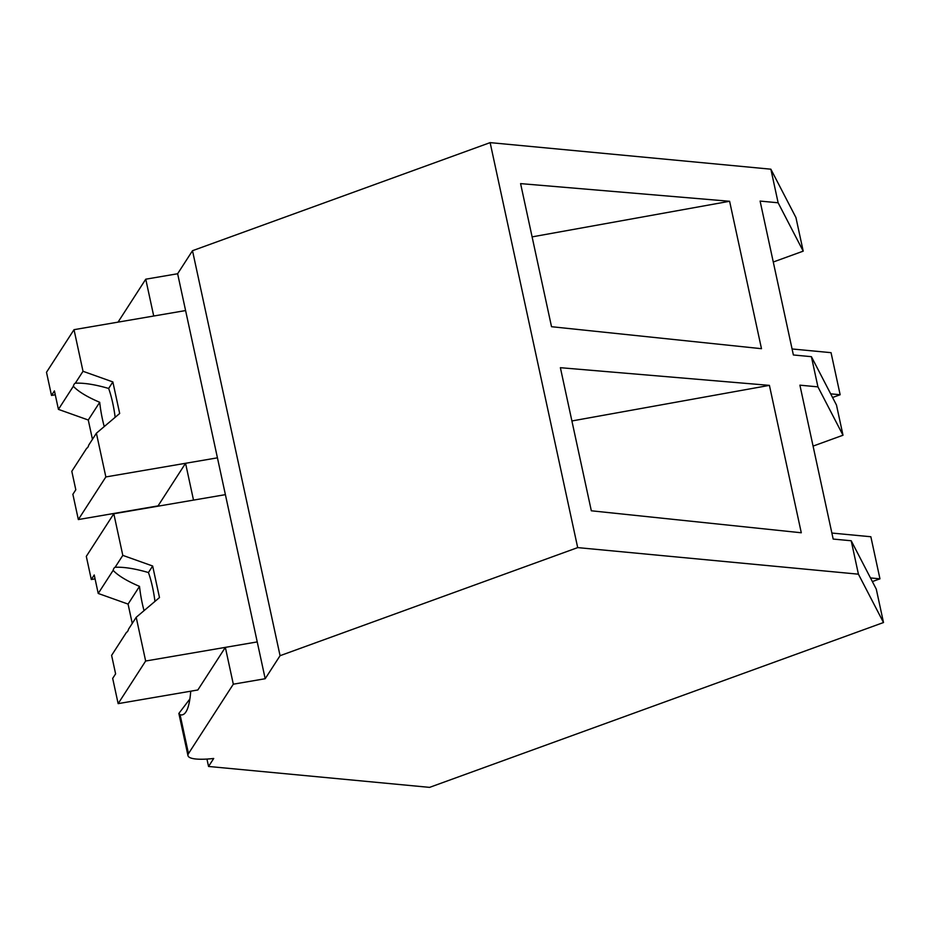 <?xml version="1.0" encoding="UTF-8"?>
<svg xmlns="http://www.w3.org/2000/svg" width="930" height="930" viewBox="0 0 930 930"><rect width="100%" height="100%" fill="white"/><g stroke="black" fill="none" stroke-linecap="round" stroke-linejoin="round"><path stroke-width="1.4" d="M773.283 262.004L803.206 251.147L795.941 217.55L770.865 169.19L490.133 142.627L192.498 250.705L177.63 273.745L145.754 279.198L118.04 322.129M206.948 759.054L208.553 766.46L213.714 758.473A44.012 9.149 -12.2 0 1 187.976 755.637A44.012 9.149 -12.2 0 1 188.488 753.614L180.071 714.705A99.708 19.89 -99.7 0 0 182.164 714.868A99.708 19.89 -99.7 0 0 190.731 691.199M490.133 142.627L577.693 547.607L858.425 574.182L883.5 622.53L429.579 787.373L208.553 766.46M145.754 279.198L153.717 316.014L185.593 310.562L265.19 678.726L280.07 655.697L192.498 250.705M177.63 273.745L185.593 310.562L74.016 329.673L83.014 371.291L112.856 381.928L119.679 413.478L96.395 433.217L105.857 476.939L217.434 457.827L185.558 463.291L193.51 500.108L225.397 494.644L113.809 513.755L122.807 555.373L152.66 566.01L159.483 597.56L136.198 617.299L145.65 661.021L257.238 641.909L225.351 647.373L233.314 684.189L188.488 753.614M577.693 547.607L280.07 655.697M813.076 446.098L842.999 435.228L836.477 405.038L811.402 356.678L817.935 386.868L799.905 385.171L833.175 539.063L851.206 540.76L858.425 574.182M811.402 356.678L793.383 354.969L792.639 351.575L760.101 201.078L778.131 202.787L770.865 169.19M769.412 385.369L560.383 367.699L591.329 510.791L801.288 532.774L769.412 385.369L571.904 420.965M551.525 326.709L520.591 183.617L729.608 201.275L761.484 348.692L551.525 326.709M803.206 251.147L778.131 202.787M842.999 435.228L817.935 386.868M532.1 236.883L729.608 201.275M105.857 476.939L78.341 519.556L158.042 505.897L185.558 463.291M883.5 622.53L876.281 589.12L851.206 540.76M265.19 678.726L233.314 684.189M145.65 661.021L118.145 703.638L197.846 689.979L225.351 647.373M180.071 714.705L178.862 713.438L189.883 698.965M96.395 433.217L88.71 445.121A33.003 6.58 -99.7 0 1 87.839 447.26A33.003 6.58 -99.7 0 1 86.722 448.214L71.808 471.301L75.807 489.773L72.877 494.307L78.341 519.556M55.265 394.785L51.499 395.424L46.5 372.279L74.016 329.673M83.014 371.291L75.33 383.195A33.003 6.58 -99.7 0 0 74.202 384.148A33.003 6.58 -99.7 0 0 73.331 386.287L58.427 409.374L54.428 390.902L51.499 395.424M112.856 381.928L108.647 388.449C95.093 384.52 83.979 382.776 75.33 383.195L75.667 383.137M108.647 388.449A33.003 6.58 80.3 0 1 115.157 417.314M58.427 409.374L88.269 420.011L92.454 439.332M73.331 386.287C78.318 391.577 87.118 396.912 99.708 402.295A33.003 6.58 -99.7 0 0 104.241 426.568M99.708 402.295L88.269 420.011M136.198 617.299L128.514 629.203A33.003 6.58 -99.7 0 1 127.643 631.342A33.003 6.58 -99.7 0 1 126.515 632.295L111.612 655.383L115.611 673.866L112.681 678.389L118.145 703.638M95.069 578.867L91.303 579.506L86.304 556.373L113.809 513.755M122.807 555.373L115.122 567.277A33.003 6.58 -99.7 0 0 113.995 568.23A33.003 6.58 -99.7 0 0 113.135 570.369L98.22 593.456L94.232 574.984L91.303 579.506M152.66 566.01L148.44 572.543C134.885 568.614 123.783 566.858 115.122 567.277L115.46 567.219M148.44 572.543A33.003 6.58 80.3 0 1 154.961 601.408M98.22 593.456L128.073 604.093L132.246 623.414M113.135 570.369C118.122 575.658 126.91 580.994 139.512 586.377A33.003 6.58 -99.7 0 0 144.045 610.65M139.512 586.377L128.073 604.093M792.081 348.971L831.048 352.668L840.15 394.739L832.571 397.494M840.15 394.739L830.676 393.843M831.885 533.053L870.852 536.75L879.954 578.82L872.363 581.576M879.954 578.82L870.468 577.925M187.976 755.637L178.862 713.438"/></g></svg>
